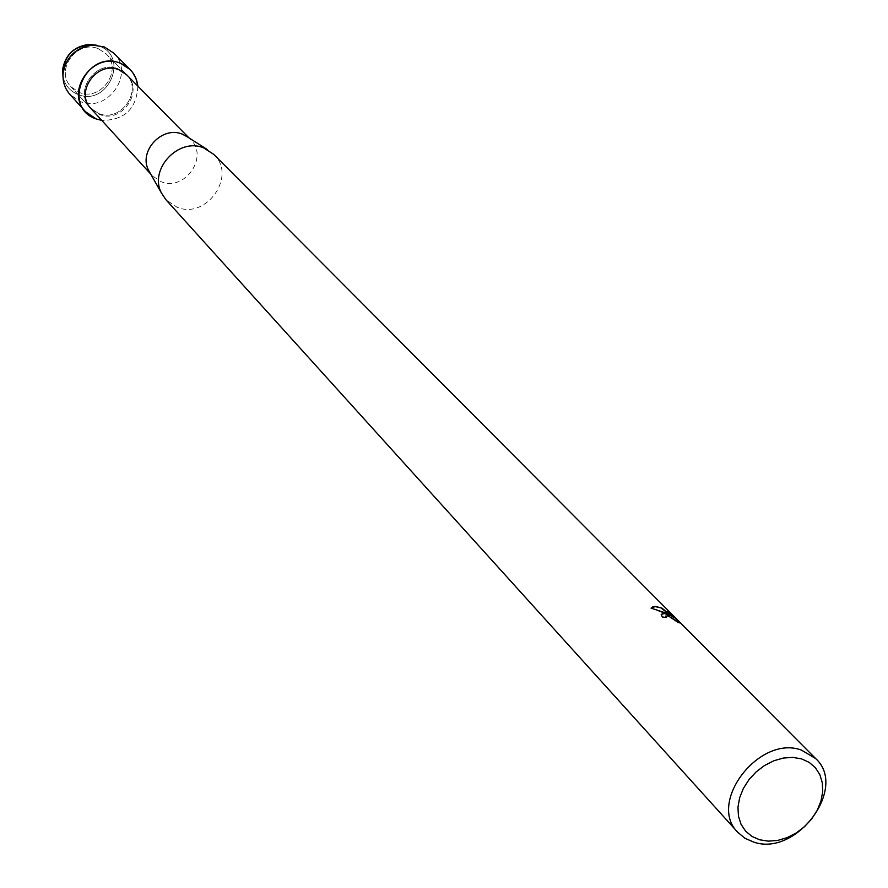 <?xml version="1.0" encoding="UTF-8"?>
<svg xmlns="http://www.w3.org/2000/svg" width="888" height="888" viewBox="0 0 888 888"><rect width="100%" height="100%" fill="white"/><g stroke="black" fill="none" stroke-linecap="round" stroke-linejoin="round"><path stroke-width="0.67" stroke-dasharray="4.44 3.33" d="M98.435 48.773L105.938 53.68C123.399 69.697 101.099 101.965 79.254 92.396L71.018 86.813C54.457 70.507 76.99 39.15 98.435 48.773L105.938 53.68C123.399 69.697 101.099 101.965 79.254 92.396L71.018 86.813C54.457 70.507 76.99 39.15 98.435 48.773M99.178 46.087C129.937 56.765 107.648 107.104 77.922 94.45C69.908 91.142 64.935 85.226 63.004 76.69C64.935 85.226 69.908 91.142 77.922 94.45C107.648 107.104 129.937 56.765 99.178 46.087L96.237 45.144L99.178 46.087M118.226 68.876L125.874 73.871C143.667 90.176 120.812 123.177 98.535 113.464L90.143 107.781C73.271 91.175 96.359 59.108 118.226 68.876L125.874 73.871C143.667 90.176 120.812 123.177 98.535 113.464L90.143 107.781C73.271 91.175 96.359 59.108 118.226 68.876M126.751 74.881C144.5 91.142 121.7 124.065 99.467 114.374L91.098 108.713M137.862 86.136C136.574 108.88 124.542 120.302 101.754 120.402C124.542 120.302 136.574 108.88 137.862 86.136M187.934 137.207L190.498 139.438C209.257 156.61 184.704 191.808 161.117 181.707L152.248 175.757L150.15 173.071M213.764 154.379C237.218 175.68 206.538 219.758 177.101 207.248L165.945 199.756M661.283 614.352L662.27 617.138L666.111 617.46M665.7 616.061C670.285 616.239 674.469 618.47 678.243 622.732L679.731 622.91M651.071 608.125L670.573 615.872M668.087 612.065L673.204 617.482M113.631 53.014C135.598 72.983 107.737 113.498 80.353 101.543L69.952 94.472M105.938 53.68L125.874 73.871L105.938 53.68M188.922 137.84L190.498 139.438M150.727 174.081L152.248 175.757M71.018 86.813L90.143 107.781L71.018 86.813"/><path stroke-width="1.33" d="M150.727 174.081L91.098 108.713C74.259 92.152 97.303 60.151 119.125 69.897L126.751 74.881L188.922 137.84M120.657 63.37C130.647 67.677 136.386 75.258 137.862 86.136L135.92 78.311L132.667 72.516L130.07 69.497L120.657 63.37C86.28 48.507 60.562 107.237 96.126 118.925L85.548 111.744C64.669 91.009 93.473 51.193 120.657 63.37M101.754 120.402L96.126 118.925L101.754 120.402M150.15 173.071L148.562 170.274C138.217 151.16 162.371 125.408 182.417 134.199L187.934 137.207M737.828 832.356L165.945 199.756L161.472 193.051C148.573 169.253 178.832 137.007 203.807 147.963L213.764 154.379L815.617 758.53C848.162 787.656 796.614 856.998 753.779 842.124L745.01 838.305L737.828 832.356C707.015 802.586 759.462 734.465 801.42 750.094L815.617 758.53M679.875 622.788L678.343 622.61L668.009 615.684L665.678 616.25L666.422 617.515L662.359 616.96L661.205 614.651L662.803 613.364L666.011 613.664L670.662 615.695L665.123 612.764L651.071 608.125L652.98 606.77L655.566 606.437L661.982 608.158L673.293 617.304L667.254 611.233L672.394 615.273L679.842 622.865M801.564 758.885L809.234 762.404L815.439 767.776L819.868 774.702L822.332 782.85L822.699 791.807L820.956 801.12L817.215 810.322L811.643 818.98L804.539 826.661L796.225 832.988L787.134 837.65L777.699 840.414L768.386 841.147L759.651 839.793L751.936 836.418L745.631 831.179L741.058 824.33L738.461 816.205L737.972 807.214L739.637 797.801L743.356 788.455L748.973 779.664L756.188 771.85L764.624 765.445L773.859 760.761L783.416 758.03L792.818 757.397L801.564 758.885M666.111 617.46L665.7 616.061M679.731 622.91L672.394 615.273M661.283 614.352L664.613 613.553L670.662 615.695M672.305 615.462L668.087 612.065M673.293 617.304L660.839 607.88L655.155 606.604L651.104 608.136M88.7 44.433C74.137 46.454 65.457 54.679 62.682 69.131L63.004 76.69C63.081 54.59 74.159 44.067 96.237 45.144L88.7 44.433L104.362 46.975L113.631 53.014L130.07 69.497M85.548 111.744L69.952 94.472C64.691 88.434 62.426 81.274 63.159 72.994C66.3 56.688 76.091 47.397 92.541 45.11M185.226 135.487L207.304 149.561M148.562 170.274L161.472 193.051M62.682 69.131L63.159 72.994"/></g></svg>
